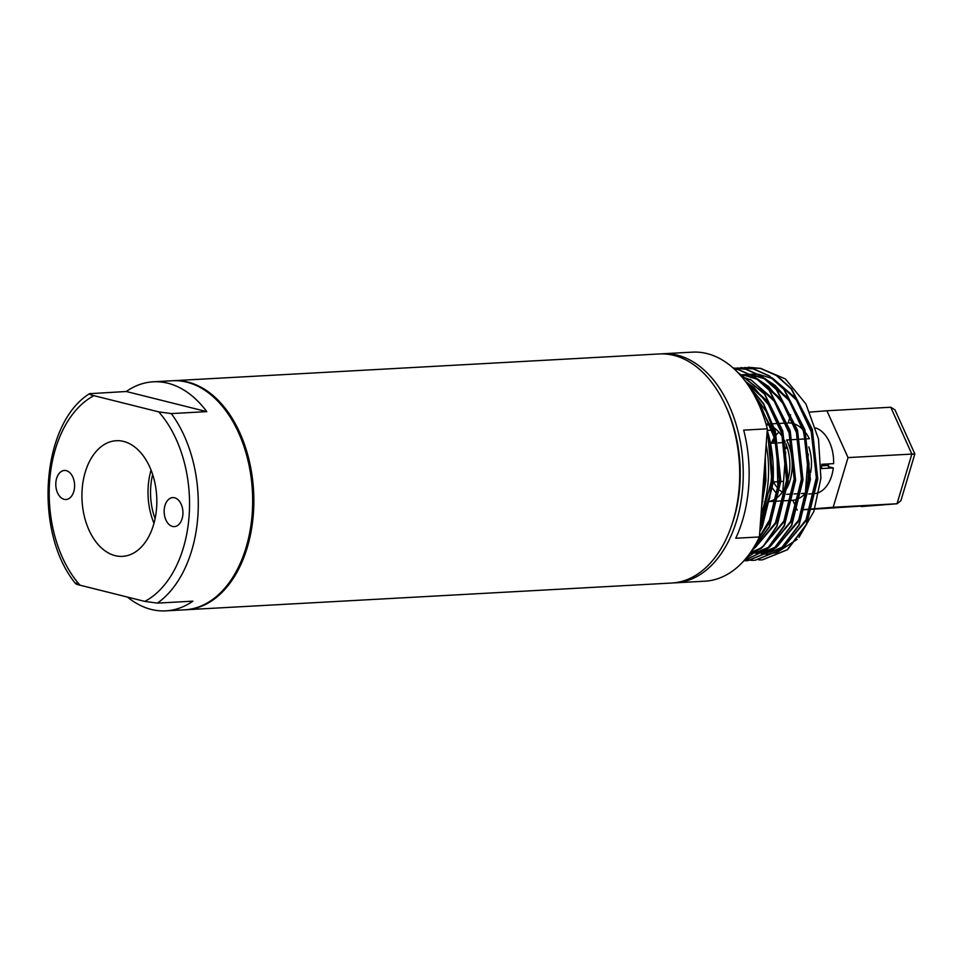 <?xml version="1.0" encoding="UTF-8"?>
<svg xmlns="http://www.w3.org/2000/svg" width="963" height="963" viewBox="0 0 963 963"><rect width="100%" height="100%" fill="white"/><g stroke="black" fill="none" stroke-linecap="round" stroke-linejoin="round"><path stroke-width="1.44" d="M790.852 439.742L786.602 439.971A38.749 25.014 86.9 0 1 792.068 469.137A38.749 25.014 86.9 0 1 787.746 486.556M792.453 439.658L798.231 439.333M799.844 439.248L805.622 438.923M807.235 438.839L809.377 438.719A38.749 25.014 86.9 0 0 805.814 432.941M774.854 429.606A38.749 25.014 86.9 0 1 775.528 428.896M787.71 422.962L787.806 422.95A38.749 25.014 86.9 0 1 793.512 423.648M794.487 423.973A38.749 25.014 86.9 0 1 795.366 424.31M795.763 424.478A38.749 25.014 86.9 0 1 803.142 429.799M767.571 430.377L773.169 430.064M788.36 478.057A38.749 25.014 -93.1 0 0 789.708 469.258A38.749 25.014 -93.1 0 0 785.76 443.437M785.146 441.981A38.749 25.014 -93.1 0 0 784.339 440.284M782.823 437.527A38.749 25.014 -93.1 0 0 774.36 428.005M773.927 427.704A38.749 25.014 -93.1 0 0 773.024 427.127M771.953 426.513A38.749 25.014 -93.1 0 0 766.163 424.527M785.639 490.444A38.749 25.014 86.9 0 1 782.594 494.549L785.001 494.416M786.723 494.32L792.38 494.007M794.114 493.923L799.772 493.61M801.505 493.513L805.369 493.297L808.246 454.055M808.764 446.952L808.776 446.916A33.32 21.511 86.9 0 1 811.352 467.007A33.32 21.511 86.9 0 1 810.641 472.484M782.835 491.262L785.7 452.273M785.977 448.565L786.085 447.061M786.181 445.7L786.253 444.689M787.325 487.434A38.749 25.014 86.9 0 1 786.723 488.578M762.01 501.242A38.749 25.014 -93.1 0 0 762.937 501.446M768.137 501.603A38.749 25.014 -93.1 0 0 768.919 501.482M769.786 501.302A38.749 25.014 -93.1 0 0 770.52 501.109M770.882 501.013A38.749 25.014 -93.1 0 0 778.766 496.21M779.163 495.825A38.749 25.014 -93.1 0 0 786.386 484.341M787.481 481.247A38.749 25.014 -93.1 0 0 787.951 479.634M771.399 443.257A33.32 21.511 86.9 0 1 773.903 438.189L773.542 443.149M773.903 438.189A33.32 21.511 86.9 0 1 775.046 436.456M776.322 434.819A33.32 21.511 86.9 0 1 778.947 432.194M805.369 493.297A38.749 25.014 86.9 0 1 800.843 497.293M800.47 497.546A38.749 25.014 86.9 0 1 799.723 497.991M798.784 498.497A38.749 25.014 86.9 0 1 792.946 500.266M792.609 500.303A38.749 25.014 86.9 0 1 792.068 500.339L785.543 500.7M777.671 494.44A38.749 25.014 86.9 0 1 772.832 488.614M772.555 488.181A38.749 25.014 86.9 0 1 772.17 487.579M771.483 486.411A38.749 25.014 86.9 0 1 771.11 485.737M810.28 474.205A33.32 21.511 86.9 0 1 809.883 475.746M808.896 478.924A33.32 21.511 86.9 0 1 805.971 485.099M782.245 492.129A33.32 21.511 86.9 0 1 779.97 490.372M778.513 488.975A33.32 21.511 86.9 0 1 773.518 481.957M760.529 368.335L785.423 378.977L805.947 404.003L818.514 439.116L820.909 478.178L813.843 511.497L798.977 537.414M797.208 539.364L777.093 552.425M776.551 552.593L767.764 554.11M767.439 554.134L761.336 553.906M815.757 427.945A33.32 21.511 86.9 0 1 833.621 463.636L821.8 464.286A33.32 21.511 86.9 0 1 821.68 466.441A33.32 21.511 86.9 0 1 821.487 468.572L833.308 467.922A33.32 21.511 86.9 0 1 816.167 493.393M815.83 493.465A33.32 21.511 86.9 0 1 815.228 493.562M814.385 493.67A33.32 21.511 86.9 0 1 813.916 493.706L808.751 493.983M765.26 456.968L765.886 480.609L761.625 506.622M759.819 531.095L761.914 527.014L773.108 481.524C774.023 463.901 772.194 447.314 767.643 431.749L771.76 479.43L760.421 522.957M751.886 550.391L769.305 526.617L780.499 481.115L775.059 431.46L763.587 404.231L746.566 383.021M745.916 558.456L763.334 546.057L776.696 526.207L787.89 480.706L782.45 431.051L764.466 394.023L737.502 372.187M733.95 368.745L738.681 369.623L754.535 376.702L769.401 390.123L790.178 430.63L795.607 480.284L784.412 525.786L766.921 549.632L743.954 560.731L766.753 549.5L784.075 525.798L795.269 480.308L789.841 430.642L769.064 390.135L754.21 376.714L738.356 369.648L734.035 368.817M743.99 560.731L747.529 560.695L772.446 550.535L791.466 525.389L802.66 479.899L797.232 430.232L776.455 389.726L761.589 376.304L745.735 369.238L733.553 368.035L746.072 369.226L761.926 376.292L776.78 389.714L797.557 430.22L802.998 479.875L791.803 525.377L772.771 550.511L747.697 560.683M751.381 560.322L754.92 560.285L779.837 550.126L798.857 524.991L810.052 479.49L804.611 429.835L783.846 389.329L768.98 375.907L753.126 368.829L737.092 367.986M758.76 559.912L762.311 559.876L787.216 549.717L806.248 524.582L817.443 479.08L812.002 429.426L791.225 388.92L776.371 375.498L760.517 368.432L744.483 367.589M748.167 367.228L760.854 368.408L776.696 375.474L791.562 388.896L812.339 429.402L817.768 479.068L806.573 524.558L787.553 549.704L762.467 559.864M740.776 367.637L753.463 368.817L769.317 375.883L784.171 389.305L804.948 429.811L810.389 479.478L799.182 524.967L780.162 550.102L755.245 560.261L751.537 560.297M751.369 560.285L747.818 559.96M747.649 559.936L745.037 559.491M737.261 371.935L764.55 393.686L782.787 431.027L788.216 480.693L777.021 526.183L763.466 546.25L745.759 558.636M745.952 382.179L763.563 403.605L775.396 431.436L780.837 481.103L769.63 526.592L751.465 551.017M767.282 429.438L773.445 481.5L762.251 527.002L759.771 531.769M762.118 499.869L764.706 480.681L764.706 464.503M809.967 412.092L826.916 410.756L848.03 457.594L833.188 507.272L812.603 508.885M788.191 422.938L790.611 414.812M797.256 510.101L796.738 508.97M796.257 507.898L792.898 500.447M812.278 508.921L805.164 509.475M804.827 509.499L802.889 509.788M833.308 467.922L828.312 466.67A25.58 16.503 86.9 0 0 828.529 464.539A25.58 16.503 86.9 0 0 828.565 463.913M821.728 465.803L828.445 465.442M766.163 444.725A89.896 58.033 86.9 0 1 768.209 480.489A89.896 58.033 86.9 0 1 761.083 513.953M767.643 431.749A96.565 62.33 -93.1 0 0 767.222 430.28M803.732 509.74L804.779 509.692M805.104 509.668L812.158 509.283M812.495 509.258L897.022 503.757L911.853 454.079L890.751 407.241L894.964 409.817L914.85 453.97L900.887 500.724L897.155 503.745L833.188 507.272M848.03 457.594L911.853 454.079C915.693 453.886 915.753 453.934 912.045 454.235M826.916 410.756L890.751 407.241M673.582 582.892A114.705 74.031 -93.1 0 0 675.352 582.82L704.904 581.195A114.705 74.031 -93.1 0 0 759.398 536.945L767.33 428.824A114.705 74.031 -93.1 0 0 692.301 352.145L662.749 353.77A114.705 74.031 -93.1 0 0 660.979 353.903M767.33 428.824L743.689 430.124A114.705 74.031 86.9 0 1 748.684 486.423A114.705 74.031 86.9 0 1 735.744 538.245L759.398 536.945M675.352 582.82A114.705 74.031 -93.1 0 0 742.774 486.748A114.705 74.031 -93.1 0 0 662.749 353.77M731.784 525.004A110.047 71.033 -93.1 0 0 739.789 486.002A110.047 71.033 -93.1 0 0 725.187 405.05M185.365 609.784A114.705 74.031 -93.1 0 0 185.955 609.748L671.801 583.024A114.705 74.031 -93.1 0 0 739.235 486.941A114.705 74.031 -93.1 0 0 659.21 353.963L173.352 380.698A114.705 74.031 -93.1 0 0 172.762 380.734M185.955 609.748A114.705 74.031 -93.1 0 0 253.377 513.676A114.705 74.031 -93.1 0 0 173.352 380.698M244.458 552.666A113.153 73.032 -93.1 0 0 252.39 513.423A113.153 73.032 -93.1 0 0 237.765 431.027M127.477 597.072A114.705 74.031 -93.1 0 0 165.865 610.855L184.776 609.82A114.705 74.031 -93.1 0 0 252.198 513.736A114.705 74.031 -93.1 0 0 172.172 380.758L153.261 381.805A114.705 74.031 -93.1 0 0 126.273 391.496L89.535 393.698C40.807 423.768 33.549 532.72 75.571 583.542M126.273 391.496L206.768 411.634A114.705 74.031 -93.1 0 0 153.261 381.805M206.768 411.634L171.306 413.584A114.705 74.031 86.9 0 1 197.824 516.734A114.705 74.031 86.9 0 1 157.39 603.115L144.787 601.406A108.506 70.034 -93.1 0 0 189.109 515.999A108.506 70.034 -93.1 0 0 158.702 411.875L93.953 395.673A108.506 70.034 -93.1 0 0 49.631 481.079A108.506 70.034 -93.1 0 0 80.037 585.203C75.884 584.3 74.837 583.554 76.896 582.964M165.865 610.855A114.705 74.031 -93.1 0 0 192.853 601.165L157.39 603.115M158.702 411.875L171.306 413.584M90.811 393.446C88.752 394.023 89.8 394.758 93.953 395.673M80.037 585.203L144.787 601.406M55.854 482.644A14.541 9.389 -93.1 0 0 66.002 499.496A14.541 9.389 -93.1 0 0 74.548 487.314A14.541 9.389 -93.1 0 0 64.401 470.462A14.541 9.389 -93.1 0 0 55.854 482.644M164.204 509.764A14.541 9.389 -93.1 0 0 174.339 526.617A14.541 9.389 -93.1 0 0 182.886 514.435A14.541 9.389 -93.1 0 0 172.75 497.582A14.541 9.389 -93.1 0 0 164.204 509.764M82.156 489.228A57.912 37.376 -93.1 0 0 123.493 556.289A57.912 37.376 -93.1 0 0 156.596 507.862A57.912 37.376 -93.1 0 0 117.137 440.681A57.912 37.376 -93.1 0 0 82.156 489.228M151.059 470.149A55.373 35.739 -93.1 0 0 148.23 486.086A55.373 35.739 -93.1 0 0 153.984 523.282M152.66 474.578A51.46 33.211 -93.1 0 0 150.746 486.712A51.46 33.211 -93.1 0 0 155.079 518.708M751.742 550.788L756.762 552.064M757.014 552.112L762.816 552.666M763.117 552.666L770.653 551.931M771.074 551.835L783.93 546.454M784.833 545.865L806.007 519.912L816.335 477.756L811.255 431.737L796.353 399.91L773.963 379.278M772.928 378.748L758.784 374.366M758.326 374.306L750.43 374.222M750.117 374.258L744.893 375.137M743.857 375.401L741.197 376.208M750.358 552.63L755.425 553.075M755.726 553.075L763.262 552.341M763.695 552.244L776.539 546.864M777.442 546.262L798.616 520.321L808.944 478.166L803.864 432.146L788.974 400.307L766.572 379.675M765.549 379.145L751.393 374.763M750.935 374.715L743.039 374.631M742.726 374.667L740.764 374.908M749.768 553.46L755.871 552.738L750.622 552.268M756.304 552.654L769.148 547.261M770.051 546.671L791.237 520.718L801.565 478.563L796.485 432.556L781.583 400.716L759.181 380.084M758.158 379.554L744.014 375.173M743.544 375.125L740.029 374.884M750.297 552.726L761.757 547.67M762.672 547.08L783.846 521.127L794.174 478.972L789.094 432.965L774.192 401.126L751.79 380.493M750.767 379.964L741.426 376.473M752.753 549.066L754.378 548.079M755.281 547.49L776.455 521.537L786.783 479.381L781.703 433.362L767.21 402.113L745.41 381.444M758.988 537.787L769.064 521.946L779.392 479.791L774.312 433.771L754.426 395.552M760.252 525.172L769.774 497.654L772.206 468.74M752.019 550.559L756.978 551.895M758.748 552.208L762.901 552.606M763.19 552.618L770.448 552.076M770.857 552.004L782.69 547.634M783.497 547.177L806.825 519.864L817.154 477.708L812.074 431.701L796.184 398.489L772.338 378.014M750.478 552.473L755.51 553.003M755.811 553.015L763.057 552.485M763.466 552.413L775.299 548.043M776.106 547.586L799.434 520.273L809.763 478.117L804.683 432.098L788.793 398.887L764.947 378.423M749.792 553.436L755.666 552.894M756.075 552.822L767.908 548.453M768.715 547.983L792.055 520.682L802.384 478.527L797.304 432.507L781.414 399.296L757.568 378.832M750.165 552.918L760.517 548.862M761.324 548.392L784.664 521.079L794.993 478.924L789.913 432.917L774.023 399.705L750.177 379.241M752.344 549.704L753.138 549.271M753.945 548.802L777.273 521.489L787.602 479.333L782.522 433.326L767.451 401.234L744.784 380.626M758.001 539.798L769.882 521.898L780.211 479.743L775.131 433.723L766.139 411.478L753.042 393.073M760.132 526.869L762.503 522.307L772.338 486.074L770.412 445.075M761.793 504.167L765.079 459.568M785.748 423.07L780.319 423.371M778.357 423.479L772.928 423.768M772.591 423.792L771.808 423.84M770.966 423.876L766.054 424.153M785.218 500.712L778.164 501.109M777.827 501.121L770.773 501.506M770.436 501.53L768.125 501.651M804.514 494.224L806.994 494.079M772.206 469.113L770.785 491.816L760.264 525.088M754.535 395.745L758.82 401.174L776.72 443.498L778.008 492.466L770.966 517.649L759.097 537.547M745.591 381.685L753.752 387.307L770.28 406.904L781.751 433.567L786.651 481.283L775.046 524.257L755.714 547.044M754.811 547.646L752.91 548.802M740.282 375.173L744.086 375.426M744.543 375.486L750.057 376.593L758.663 379.964M759.687 380.493L768.474 386.452L784.953 405.929L796.425 432.423L801.481 479.743L790.262 522.608L770.484 546.238M769.581 546.828L756.774 552.293M756.34 552.389L750.008 553.135M740.427 375.329L743.231 374.944M743.544 374.908L751.465 375.016M751.934 375.076L757.387 376.172L766.054 379.554M767.078 380.096L775.034 385.369L789.504 401.138L803.19 429.931L809.04 463.841L807.102 493.501L798.857 519.755L777.875 545.828M776.972 546.418L764.165 551.895M763.731 551.98L756.184 552.738M770.797 443.293L776.611 442.98M778.188 442.884L784.002 442.571M773.409 481.957L779.26 481.632M780.8 481.548L783.557 481.404M861.211 506.574L897.155 503.745"/></g></svg>
